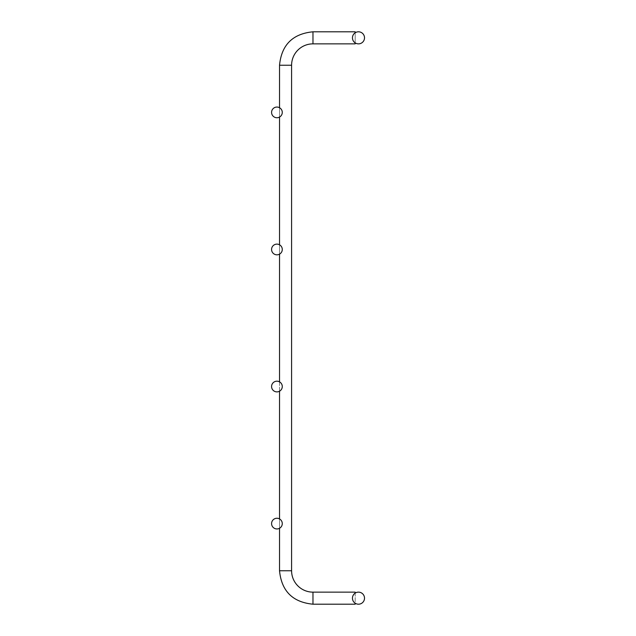 <?xml version="1.0" encoding="UTF-8"?>
<svg xmlns="http://www.w3.org/2000/svg" width="636" height="636" viewBox="0 0 636 636"><rect width="100%" height="100%" fill="white"/><g stroke="black" fill="none" stroke-linecap="round" stroke-linejoin="round"><path stroke-width="0.48" stroke-dasharray="3.18 2.39" d="M355.19 593.118L355.19 603.222M312.976 592.14A21.386 21.386 0 0 1 291.59 570.754L279.53 570.754L291.59 570.754A21.386 21.386 0 0 0 312.976 592.14A21.386 21.386 0 0 1 291.59 570.754A21.386 21.386 0 0 0 312.976 592.14A21.386 21.386 0 0 1 291.59 570.754A21.386 21.386 0 0 0 312.976 592.14A21.386 21.386 0 0 1 291.59 570.754A21.386 21.386 0 0 0 312.976 592.14A21.386 21.386 0 0 1 291.59 570.754A21.386 21.386 0 0 0 312.976 592.14A21.386 21.386 0 0 1 291.59 570.754A21.386 21.386 0 0 0 312.976 592.14A21.386 21.386 0 0 1 291.59 570.754A21.386 21.386 0 0 0 312.976 592.14A21.386 21.386 0 0 1 291.59 570.754A21.386 21.386 0 0 0 312.976 592.14A21.386 21.386 0 0 1 291.59 570.754A21.386 21.386 0 0 0 312.976 592.14A21.386 21.386 0 0 1 291.59 570.754A21.386 21.386 0 0 0 312.976 592.14A21.386 21.386 0 0 1 291.59 570.754A21.386 21.386 0 0 0 312.976 592.14A21.386 21.386 0 0 1 291.59 570.754A21.386 21.386 0 0 0 312.976 592.14A21.386 21.386 0 0 1 291.59 570.754A21.386 21.386 0 0 0 312.976 592.14A21.386 21.386 0 0 1 291.59 570.754A21.386 21.386 0 0 0 312.976 592.14A21.386 21.386 0 0 1 291.59 570.754A21.386 21.386 0 0 0 312.976 592.14L312.976 604.2L312.976 592.14L312.976 604.2L312.976 592.14L312.976 604.2L312.976 592.14L312.976 604.2L312.976 592.14L312.976 604.2L312.976 592.14L312.976 604.2L312.976 592.14L312.976 604.2L312.976 592.14L312.976 604.2L312.976 592.14L312.976 604.2L312.976 592.14L312.976 604.2L312.976 592.14L312.976 604.2L312.976 592.14L312.976 604.2L312.976 592.14L312.976 604.2L312.976 592.14L312.976 604.2L312.976 592.14L312.976 604.2L312.976 592.14L312.976 604.2L312.976 592.14L312.976 604.2L312.976 592.14L312.976 604.2L312.976 592.14L312.976 604.2L312.976 592.14L312.976 604.2L312.976 592.14L312.976 604.2L312.976 592.14L312.976 604.2L312.976 592.14L312.976 604.2L312.976 592.14L312.976 604.2L312.976 592.14L312.976 604.2L312.976 592.14L312.976 604.2L312.976 592.14L312.976 604.2L312.976 592.14L312.976 604.2L312.976 592.14L312.976 604.2L312.976 592.14L312.976 604.2L312.976 592.14L355.19 592.14L355.19 604.2L312.976 604.2L312.976 592.14L355.19 592.14M355.19 32.778L355.19 42.882M355.19 43.86L355.19 31.8L312.976 31.8L312.976 43.86L312.976 31.8L312.976 43.86L312.976 31.8L312.976 43.86L312.976 31.8L312.976 43.86L312.976 31.8L312.976 43.86L312.976 31.8L312.976 43.86L312.976 31.8L312.976 43.86L312.976 31.8L312.976 43.86L312.976 31.8L312.976 43.86L312.976 31.8L312.976 43.86L312.976 31.8L312.976 43.86L312.976 31.8L312.976 43.86L312.976 31.8L312.976 43.86L312.976 31.8L312.976 43.86L312.976 31.8L312.976 43.86L312.976 31.8L312.976 43.86L312.976 31.8L312.976 43.86L312.976 31.8L312.976 43.86L312.976 31.8L312.976 43.86L312.976 31.8L312.976 43.86L312.976 31.8L312.976 43.86L312.976 31.8L312.976 43.86L312.976 31.8L312.976 43.86L312.976 31.8L312.976 43.86L312.976 31.8L312.976 43.86L312.976 31.8L312.976 43.86L312.976 31.8L312.976 43.86L312.976 31.8L312.976 43.86L312.976 31.8L312.976 43.86L312.976 31.8L312.976 43.86L312.976 31.8L312.976 43.86L355.19 43.86L312.976 43.86M276.922 518.26A5.342 5.342 0 0 1 281.557 526.274A5.342 5.342 0 0 1 272.295 526.274A5.342 5.342 0 0 1 276.922 518.26M276.922 381.187A5.342 5.342 0 0 1 281.557 389.208A5.342 5.342 0 0 1 272.295 389.208A5.342 5.342 0 0 1 276.922 381.187M358.481 592.14A6.034 6.034 0 0 1 363.705 601.187A6.034 6.034 0 0 1 353.258 601.187A6.034 6.034 0 0 1 358.481 592.14M276.922 244.121A5.342 5.342 0 0 1 281.557 252.142A5.342 5.342 0 0 1 272.295 252.142A5.342 5.342 0 0 1 276.922 244.121M276.922 107.055A5.342 5.342 0 0 1 281.557 115.068A5.342 5.342 0 0 1 272.295 115.068A5.342 5.342 0 0 1 276.922 107.055M358.481 31.8A6.034 6.034 0 0 1 363.705 40.847A6.034 6.034 0 0 1 353.258 40.847A6.034 6.034 0 0 1 358.481 31.8M285.564 65.246L279.53 65.246L285.564 65.246M291.59 65.246L279.53 65.246L279.53 570.754L291.59 570.754L291.59 65.246L291.59 570.754M312.976 604.2L355.19 604.2M279.53 65.246L279.53 570.754M355.19 31.8L312.976 31.8M279.53 107.73L279.53 117.064M279.53 244.796L279.53 254.138M279.53 381.862L279.53 391.204M279.53 518.936L279.53 528.27"/><path stroke-width="0.95" d="M279.53 65.246L291.59 65.246A21.386 21.386 0 0 1 312.976 43.86A21.386 21.386 0 0 0 291.59 65.246A21.386 21.386 0 0 1 312.976 43.86A21.386 21.386 0 0 0 291.59 65.246A21.386 21.386 0 0 1 312.976 43.86A21.386 21.386 0 0 0 291.59 65.246A21.386 21.386 0 0 1 312.976 43.86A21.386 21.386 0 0 0 291.59 65.246A21.386 21.386 0 0 1 312.976 43.86A21.386 21.386 0 0 0 291.59 65.246A21.386 21.386 0 0 1 312.976 43.86A21.386 21.386 0 0 0 291.59 65.246A21.386 21.386 0 0 1 312.976 43.86A21.386 21.386 0 0 0 291.59 65.246A21.386 21.386 0 0 1 312.976 43.86A21.386 21.386 0 0 0 291.59 65.246A21.386 21.386 0 0 1 312.976 43.86A21.386 21.386 0 0 0 291.59 65.246A21.386 21.386 0 0 1 312.976 43.86A21.386 21.386 0 0 0 291.59 65.246A21.386 21.386 0 0 1 312.976 43.86A21.386 21.386 0 0 0 291.59 65.246A21.386 21.386 0 0 1 312.976 43.86A21.386 21.386 0 0 0 291.59 65.246A21.386 21.386 0 0 1 312.976 43.86A21.386 21.386 0 0 0 291.59 65.246A21.386 21.386 0 0 1 312.976 43.86A21.386 21.386 0 0 0 291.59 65.246A21.386 21.386 0 0 1 312.976 43.86A21.386 21.386 0 0 0 291.59 65.246A21.386 21.386 0 0 1 312.976 43.86L312.976 31.8C292.655 33.788 281.51 44.933 279.53 65.246C281.51 44.933 292.655 33.788 312.976 31.8C292.655 33.788 281.51 44.933 279.53 65.246C281.51 44.933 292.655 33.788 312.976 31.8C292.655 33.788 281.51 44.933 279.53 65.246C281.51 44.933 292.655 33.788 312.976 31.8C292.655 33.788 281.51 44.933 279.53 65.246C281.51 44.933 292.655 33.788 312.976 31.8C292.655 33.788 281.51 44.933 279.53 65.246C281.51 44.933 292.655 33.788 312.976 31.8C292.655 33.788 281.51 44.933 279.53 65.246C281.51 44.933 292.655 33.788 312.976 31.8C292.655 33.788 281.51 44.933 279.53 65.246C281.51 44.933 292.655 33.788 312.976 31.8C292.655 33.788 281.51 44.933 279.53 65.246C281.51 44.933 292.655 33.788 312.976 31.8C292.655 33.788 281.51 44.933 279.53 65.246C281.51 44.933 292.655 33.788 312.976 31.8C292.655 33.788 281.51 44.933 279.53 65.246C281.51 44.933 292.655 33.788 312.976 31.8C292.655 33.788 281.51 44.933 279.53 65.246C281.51 44.933 292.655 33.788 312.976 31.8C292.655 33.788 281.51 44.933 279.53 65.246C281.51 44.933 292.655 33.788 312.976 31.8C292.655 33.788 281.51 44.933 279.53 65.246C281.51 44.933 292.655 33.788 312.976 31.8C292.655 33.788 281.51 44.933 279.53 65.246C281.51 44.933 292.655 33.788 312.976 31.8C292.655 33.788 281.51 44.933 279.53 65.246C281.51 44.933 292.655 33.788 312.976 31.8C292.655 33.788 281.51 44.933 279.53 65.246L279.53 107.73M355.19 603.222L355.19 604.2L312.976 604.2C292.663 602.22 281.51 591.075 279.53 570.754L291.59 570.754A21.386 21.386 0 0 0 312.976 592.14L312.976 604.2C292.663 602.22 281.51 591.075 279.53 570.754C281.51 591.075 292.663 602.22 312.976 604.2C292.663 602.22 281.51 591.075 279.53 570.754C281.51 591.075 292.663 602.22 312.976 604.2C292.663 602.22 281.51 591.075 279.53 570.754C281.51 591.075 292.663 602.22 312.976 604.2C292.663 602.22 281.51 591.075 279.53 570.754C281.51 591.075 292.663 602.22 312.976 604.2C292.663 602.22 281.51 591.075 279.53 570.754C281.51 591.075 292.663 602.22 312.976 604.2C292.663 602.22 281.51 591.075 279.53 570.754C281.51 591.075 292.663 602.22 312.976 604.2C292.663 602.22 281.51 591.075 279.53 570.754C281.51 591.075 292.663 602.22 312.976 604.2C292.663 602.22 281.51 591.075 279.53 570.754C281.51 591.075 292.663 602.22 312.976 604.2C292.663 602.22 281.51 591.075 279.53 570.754C281.51 591.075 292.663 602.22 312.976 604.2C292.663 602.22 281.51 591.075 279.53 570.754C281.51 591.075 292.663 602.22 312.976 604.2C292.663 602.22 281.51 591.075 279.53 570.754C281.51 591.075 292.663 602.22 312.976 604.2C292.663 602.22 281.51 591.075 279.53 570.754C281.51 591.075 292.663 602.22 312.976 604.2C292.663 602.22 281.51 591.075 279.53 570.754C281.51 591.075 292.663 602.22 312.976 604.2C292.663 602.22 281.51 591.075 279.53 570.754C281.51 591.075 292.663 602.22 312.976 604.2C292.663 602.22 281.51 591.075 279.53 570.754C281.51 591.075 292.663 602.22 312.976 604.2M312.976 592.14L355.19 592.14L355.19 593.118M355.19 42.882L355.19 43.86L312.976 43.86M312.976 31.8L355.19 31.8L355.19 32.778M276.922 518.26A5.342 5.342 0 0 0 272.295 526.274A5.342 5.342 0 0 0 281.557 526.274A5.342 5.342 0 0 0 276.922 518.26M276.922 381.187A5.342 5.342 0 0 0 272.295 389.208A5.342 5.342 0 0 0 281.557 389.208A5.342 5.342 0 0 0 276.922 381.187M358.481 592.14A6.034 6.034 0 0 0 353.258 601.187A6.034 6.034 0 0 0 363.705 601.187A6.034 6.034 0 0 0 358.481 592.14M276.922 244.121A5.342 5.342 0 0 0 272.295 252.142A5.342 5.342 0 0 0 281.557 252.142A5.342 5.342 0 0 0 276.922 244.121M276.922 107.055A5.342 5.342 0 0 0 272.295 115.068A5.342 5.342 0 0 0 281.557 115.068A5.342 5.342 0 0 0 276.922 107.055M358.481 31.8A6.034 6.034 0 0 0 353.258 40.847A6.034 6.034 0 0 0 363.705 40.847A6.034 6.034 0 0 0 358.481 31.8M279.53 117.064L279.53 244.796M279.53 254.138L279.53 381.862M279.53 391.204L279.53 518.936M279.53 528.27L279.53 570.754M291.59 65.246L291.59 570.754"/></g></svg>
